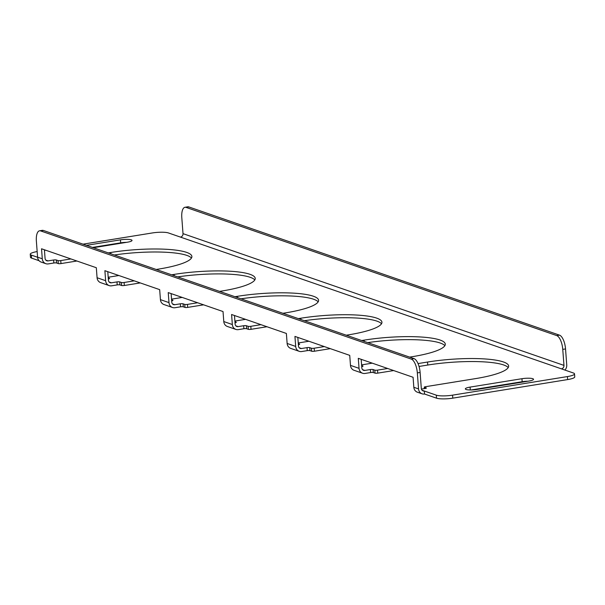 <?xml version="1.0" encoding="UTF-8"?>
<svg xmlns="http://www.w3.org/2000/svg" width="605" height="605" viewBox="0 0 605 605"><rect width="100%" height="100%" fill="white"/><g stroke="black" fill="none" stroke-linecap="round" stroke-linejoin="round"><path stroke-width="0.91" d="M466.092 389.484A8.183 1.573 175.7 0 1 465.336 388.894A8.183 1.573 175.7 0 1 470.077 387.102L521.949 378.707A8.183 1.573 175.7 0 1 533.534 379.282A8.183 1.573 175.7 0 1 528.793 381.082L476.921 389.469A8.183 1.573 175.7 0 1 466.092 389.484M42.289 258.789L37.578 257.163A6.141 5.505 -70.9 0 0 41.132 262.063L45.836 263.689A6.141 5.505 109.1 0 1 42.289 258.789L41.533 248.776L96.324 267.728L97.08 277.74A6.141 5.505 -70.9 0 0 100.627 282.641L109.187 285.605A6.141 5.505 109.1 0 1 105.641 280.697L104.884 270.685L159.675 289.636L160.431 299.649A6.141 5.505 -70.9 0 0 163.978 304.549L172.538 307.514A6.141 5.505 109.1 0 1 168.992 302.606L168.235 292.593L223.026 311.545L223.782 321.558A6.141 5.505 -70.9 0 0 227.329 326.458L235.889 329.423A6.141 5.505 109.1 0 1 232.343 324.522L231.586 314.509L286.377 333.453L287.133 343.466A6.141 5.505 -70.9 0 0 290.68 348.374L299.241 351.331A6.141 5.505 109.1 0 1 295.694 346.431L294.938 336.418L349.728 355.362L350.484 365.375A6.141 5.505 -70.9 0 0 354.031 370.283L362.592 373.24A6.141 5.505 109.1 0 0 365.049 373.444L370.608 372.551L370.381 369.542A2.049 0.393 175.7 0 1 373.088 369.542L374.805 370.131A2.049 0.393 -4.3 0 0 377.512 370.131L387.669 368.49M361.646 365.586L362.818 365.987A2.049 0.393 175.7 0 1 363.008 366.131A2.049 0.393 175.7 0 1 361.82 366.585L361.722 366.6M299.241 351.331A6.141 5.505 109.1 0 0 301.698 351.535L307.257 350.635L307.03 347.633A2.049 0.393 175.7 0 1 309.737 347.633L311.454 348.223A2.049 0.393 -4.3 0 0 314.161 348.223L324.318 346.574M297.826 337.416L298.469 345.977A3.07 2.753 109.1 0 0 301.471 348.533L307.03 347.633M298.295 343.67L299.467 344.079A2.049 0.393 175.7 0 1 299.656 344.222A2.049 0.393 175.7 0 1 298.469 344.676L298.371 344.691M235.889 329.423A6.141 5.505 109.1 0 0 238.347 329.627L243.906 328.727L243.679 325.724A2.049 0.393 175.7 0 1 246.386 325.724L248.103 326.314A2.049 0.393 -4.3 0 0 250.81 326.307L260.967 324.666M234.475 315.507L235.118 324.068A3.07 2.753 109.1 0 0 238.12 326.624L243.679 325.724M234.944 321.762L236.116 322.17A2.049 0.393 175.7 0 1 236.305 322.314A2.049 0.393 175.7 0 1 235.118 322.767L235.02 322.783M172.538 307.514A6.141 5.505 109.1 0 0 174.996 307.718L180.555 306.818L180.328 303.816A2.049 0.393 175.7 0 1 183.043 303.808L184.752 304.406A2.049 0.393 -4.3 0 0 187.459 304.398L197.616 302.757M171.124 293.591L171.767 302.16A3.07 2.753 109.1 0 0 174.769 304.716L180.328 303.816M171.593 299.853L172.765 300.262A2.049 0.393 175.7 0 1 172.954 300.405A2.049 0.393 175.7 0 1 171.767 300.851L171.669 300.874M109.187 285.605A6.141 5.505 109.1 0 0 111.645 285.81L117.204 284.91L116.977 281.907A2.049 0.393 175.7 0 1 119.692 281.9L121.401 282.497A2.049 0.393 -4.3 0 0 124.108 282.49L134.265 280.849M107.773 271.683L108.416 280.251A3.07 2.753 109.1 0 0 111.426 282.807L116.977 281.907M108.242 277.945L109.414 278.345A2.049 0.393 175.7 0 1 109.603 278.497A2.049 0.393 175.7 0 1 108.416 278.943L108.318 278.958M45.836 263.689A6.141 5.505 109.1 0 0 48.294 263.901L53.853 263.001L53.633 259.999A2.049 0.393 175.7 0 1 56.341 259.991L58.05 260.581A2.049 0.393 -4.3 0 0 60.757 260.581L70.914 258.94M44.422 249.774L45.065 258.343A3.07 2.753 109.1 0 0 48.075 260.891L53.633 259.999M362.592 373.24A6.141 5.505 109.1 0 1 359.045 368.339L358.289 358.326L413.079 377.278L413.828 387.291A6.141 5.505 -70.9 0 0 417.382 392.191L422.093 393.817A6.141 5.505 109.1 0 0 424.551 394.021L436.53 398.173L436.311 395.163L424.324 391.019L424.551 394.021M418.032 363.575L427.531 362.04A57.294 11.011 175.7 0 1 508.639 366.033A57.294 11.011 175.7 0 1 475.469 378.624L425.451 386.708A2.049 0.393 -4.3 0 0 424.271 387.162A2.049 0.393 -4.3 0 0 424.453 387.306L426.17 387.896A2.049 0.393 175.7 0 1 426.359 388.047A2.049 0.393 175.7 0 1 425.171 388.493L421.428 389.098M361.177 359.325L361.82 367.885A3.07 2.753 109.1 0 0 364.823 370.441L370.381 369.542M422.063 390.24L424.324 391.019A3.07 2.753 109.1 0 1 421.314 388.463L420.112 372.446L417.337 372.899L418.539 388.917A6.141 5.505 109.1 0 0 422.093 393.817M561.41 368.853A3.07 2.753 109.1 0 0 563.966 365.397L562.756 349.38A12.281 4.893 -99.2 0 0 556.721 335.586L186.03 207.386A12.281 4.893 -99.2 0 0 184.979 207.281A12.281 4.893 -99.2 0 0 181.803 217.626L183.005 233.643A3.07 2.753 -70.9 0 1 180.449 237.099L573.396 372.998A12.281 2.36 -4.3 0 1 574.523 373.875A12.281 2.36 -4.3 0 1 567.414 376.575L452.563 395.148L452.782 398.151A12.281 2.36 175.7 0 1 436.53 398.173M86.447 245.343L120.44 239.852A8.183 1.573 175.7 0 1 132.026 240.419A8.183 1.573 175.7 0 1 127.292 242.219L93.299 247.717M436.311 395.163A12.281 2.36 -4.3 0 0 452.563 395.148M83.029 244.163L152.218 232.97A12.281 2.36 -4.3 0 1 168.47 232.955L180.449 237.099M44.467 250.394L45.662 250.205M37.162 251.582A12.281 2.36 -4.3 0 0 30.25 254.244A12.281 2.36 -4.3 0 0 31.377 255.121L31.604 258.123L39.068 260.71M37.586 257.269L31.377 255.121M108.28 252.898L110.775 252.489A57.294 11.011 175.7 0 1 191.883 256.49A57.294 11.011 175.7 0 1 158.722 269.074L156.219 269.475M118.86 275.517L108.703 277.158A2.049 0.393 -4.3 0 0 108.197 277.264M171.631 274.806L174.127 274.405A57.294 11.011 175.7 0 1 255.234 278.398A57.294 11.011 175.7 0 1 222.065 290.982L219.57 291.383M182.211 297.426L172.047 299.074A2.049 0.393 -4.3 0 0 171.54 299.173M234.982 296.715L237.478 296.314A57.294 11.011 175.7 0 1 318.585 300.307A57.294 11.011 175.7 0 1 285.416 312.891L282.921 313.299M245.562 319.342L235.398 320.983A2.049 0.393 -4.3 0 0 234.891 321.081M298.333 318.623L300.829 318.222A57.294 11.011 175.7 0 1 381.937 322.215A57.294 11.011 175.7 0 1 348.767 334.799L346.272 335.208M308.905 341.25L298.749 342.891A2.049 0.393 -4.3 0 0 298.242 342.99M361.684 340.532L364.18 340.131A57.294 11.011 175.7 0 1 445.288 344.124A57.294 11.011 175.7 0 1 412.118 356.716L409.623 357.116M372.257 363.159L362.1 364.8A2.049 0.393 -4.3 0 0 361.593 364.898M471.159 389.96L522.175 381.717A8.183 1.573 175.7 0 1 527.938 381.218M92.436 247.415L120.667 242.855A8.183 1.573 175.7 0 1 126.43 242.355M574.523 373.875L574.75 376.877A12.281 2.36 175.7 0 1 567.641 379.577L452.782 398.151M419.046 366.456L427.758 365.042A57.294 11.011 175.7 0 1 508.215 367.575M377.512 370.131L377.739 373.134L393.658 370.562M377.739 373.134A2.049 0.393 175.7 0 1 375.032 373.134L374.805 370.131M373.088 369.542L373.315 372.544L375.032 373.134M373.315 372.544A2.049 0.393 -4.3 0 0 370.608 372.551M367.719 342.627A57.294 11.011 175.7 0 1 444.864 345.667M314.161 348.223L314.388 351.225L330.307 348.646M314.388 351.225A2.049 0.393 175.7 0 1 311.681 351.225L311.454 348.223M309.737 347.633L309.964 350.635L311.681 351.225M309.964 350.635A2.049 0.393 -4.3 0 0 307.257 350.635M304.368 320.71A57.294 11.011 175.7 0 1 381.513 323.758M250.81 326.307L251.037 329.317L266.956 326.738M251.037 329.317A2.049 0.393 175.7 0 1 248.33 329.317L248.103 326.314M246.386 325.724L246.613 328.727L248.33 329.317M246.613 328.727A2.049 0.393 -4.3 0 0 243.906 328.727M241.017 298.802A57.294 11.011 175.7 0 1 318.162 301.85M187.459 304.398L187.686 307.401L203.605 304.829M187.686 307.401A2.049 0.393 175.7 0 1 184.979 307.408L184.752 304.406M183.043 303.808L183.262 306.818L184.979 307.408M183.262 306.818A2.049 0.393 -4.3 0 0 180.555 306.818M177.666 276.893A57.294 11.011 175.7 0 1 254.811 279.941M124.108 282.49L124.335 285.492L140.254 282.921M124.335 285.492A2.049 0.393 175.7 0 1 121.628 285.499L121.401 282.497M119.692 281.9L119.911 284.902L121.628 285.499M119.911 284.902A2.049 0.393 -4.3 0 0 117.204 284.91M114.315 254.985A57.294 11.011 175.7 0 1 191.46 258.025M60.757 260.581L60.984 263.583L76.903 261.012M60.984 263.583A2.049 0.393 175.7 0 1 58.277 263.591L58.05 260.581M56.341 259.991L56.567 262.993L58.277 263.591M56.567 262.993A2.049 0.393 -4.3 0 0 53.853 263.001M31.604 258.123A12.281 2.36 175.7 0 1 30.477 257.246L30.25 254.244M564.926 370.071A6.141 5.505 109.1 0 0 566.741 364.951L565.539 348.926L562.756 349.38M556.721 335.586L559.496 335.14L188.813 206.933L186.03 207.386M559.496 335.14A12.281 4.893 80.8 0 1 565.539 348.926M184.979 207.281L187.754 206.827A12.281 4.893 80.8 0 1 188.813 206.933M417.337 372.899A12.281 4.893 -99.2 0 0 411.294 359.105L414.077 358.652A12.281 4.893 80.8 0 1 420.112 372.446M40.611 230.906A12.281 4.893 -99.2 0 0 39.552 230.8L42.327 230.346A12.281 4.893 80.8 0 1 43.386 230.452L40.611 230.906L411.294 359.105M39.552 230.8A12.281 4.893 -99.2 0 0 36.376 241.138L37.578 257.163M43.386 230.452L414.077 358.652M470.077 387.102L470.289 389.968M295.694 346.431L287.133 343.466M232.343 324.522L223.782 321.558M168.992 302.606L160.431 299.649M105.641 280.697L97.08 277.74M301.471 348.533L299.218 347.754M238.12 326.624L235.867 325.845M174.769 304.716L172.516 303.929M111.426 282.807L109.165 282.021M48.075 260.891L45.814 260.112M359.045 368.339L350.484 365.375M364.823 370.441L362.569 369.663M567.641 379.577L567.414 376.575M563.966 365.397L183.005 233.643M418.539 388.917L413.828 387.291M427.531 362.04L427.758 365.042M424.453 387.306L424.551 388.591M110.775 252.489L110.874 253.79M174.127 274.405L174.225 275.706M237.478 296.314L237.576 297.615M300.829 318.222L300.927 319.523M364.18 340.131L364.278 341.432M120.44 239.852L120.667 242.855M521.949 378.707L522.175 381.717M424.271 387.162L424.377 388.622"/></g></svg>
